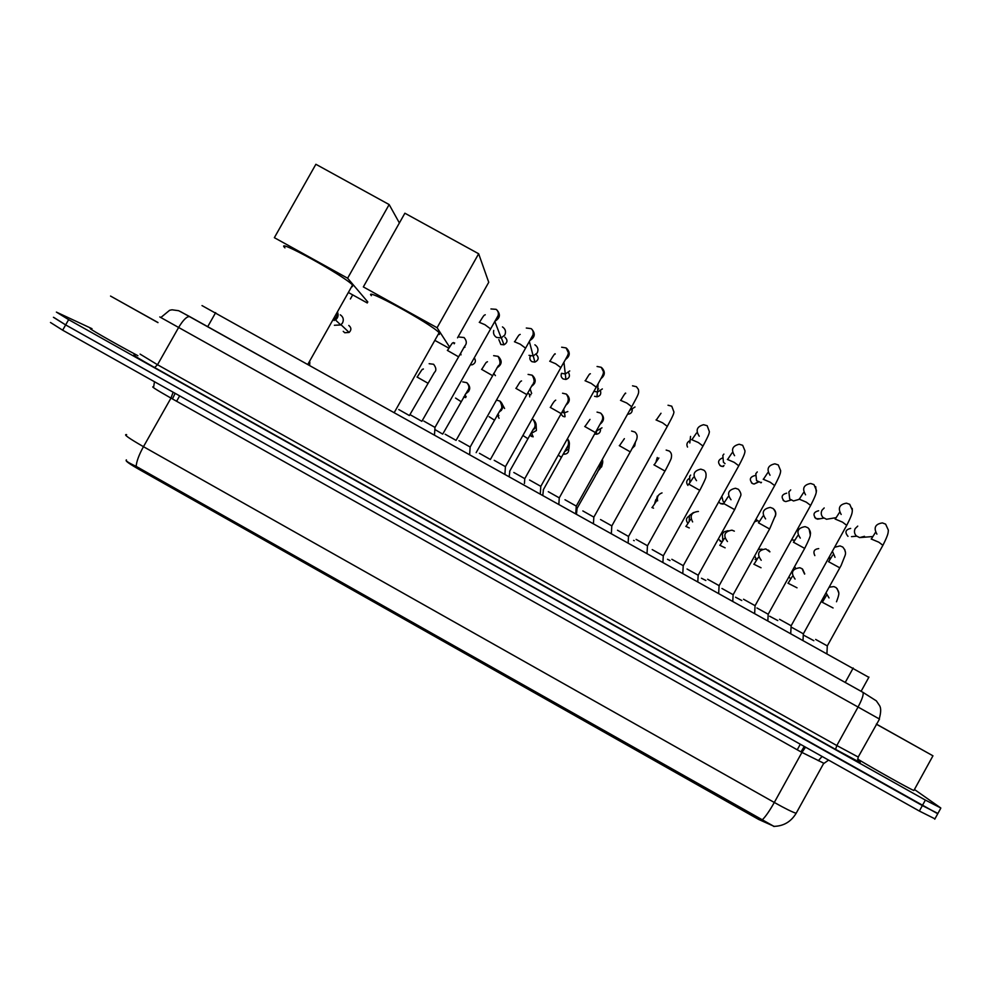 <?xml version="1.0" encoding="UTF-8"?>
<svg xmlns="http://www.w3.org/2000/svg" width="991" height="991" viewBox="0 0 991 991"><rect width="100%" height="100%" fill="white"/><g stroke="black" fill="none" stroke-linecap="round" stroke-linejoin="round"><path stroke-width="1.49" d="M126.154 460.567C126.092 461.484 130.143 464.284 138.306 468.966L758.759 819.495L774.405 826.482M202.003 305.587L868.822 677.324M126.402 459.886C125.089 460.567 128.334 462.723 136.151 466.365L773.971 826.383M937.907 813.45L922.361 805.572L65.654 324.912L53.997 317.541M934.947 818.851L919.351 811.047L62.656 330.189L50.479 322.484M914.445 789.48L940.781 807.975L925.371 800.084L68.639 319.647L56.388 312.103L92.002 328.702M934.748 819.198L937.746 813.747L65.654 324.912L53.427 317.293M157.965 322.62L110.534 296.061L158.003 322.533M137.91 355.707C114.324 343.208 82.736 325.023 91.742 329.161M121.757 302.329L157.99 322.558L121.757 302.329M876.354 724.087L932.952 755.811L876.317 724.161M914.074 790.137L913.863 790.521C908.673 788.39 873.331 768.595 857.599 759.032M879.971 726.168L921.94 749.642L879.971 726.168M352.35 286.684L352.561 285.036C344.174 275.721 273.144 236.676 284.95 247.849M389.153 204.567L347.618 278.211L274.358 237.679L315.881 164.283L389.153 204.567L399.385 222.95M367.277 302.961L348.906 292.791M347.618 278.211L367.822 301.995M350.393 298.96L352.697 294.884M439.409 334.45L439.124 332.716C431.085 323.723 362.471 286.263 371.377 295.69M478.653 253.758L437.081 327.724L363.338 286.919L404.885 213.214L478.653 253.758L488.736 282.286L457.545 337.82M454.671 342.936L454.175 343.815M448.861 348.151L435.78 340.904M437.081 327.724L449.555 347.036M423.814 421.088L434.975 427.394M502.462 326.906C505.484 328.987 506.252 331.712 504.778 335.069L501.173 337.931L496.565 337.423C494.001 335.763 493.06 333.447 493.741 330.461M458.969 440.685L470.155 446.991M534.892 344.806C537.915 346.887 538.695 349.625 537.221 352.982L533.17 355.967L528.996 355.335M494.212 460.32L505.422 466.637M569.738 370.944L565.304 373.991L561.501 373.297M529.553 480.003L540.789 486.333M602.342 388.943L597.561 392.027L594.179 391.346M564.994 499.749L576.254 506.079M635.02 406.991L630.14 410.088M600.521 519.544L611.819 525.887M636.148 539.389L647.482 545.756M689.823 442.977L690.541 436.412M671.848 559.296L683.245 565.675M725.04 463.639L723.43 462.252L722.823 455.476L723.888 454.089M707.648 579.252L719.107 585.644M761.249 482.741L756.554 480.635L755.799 473.686L757.273 471.927M743.56 599.258L755.068 605.674M798.089 499.675L793.518 500.963L789.728 499.03L788.848 491.932L790.707 489.888M779.545 619.325L791.128 625.755M830.235 518.64L826.531 519.259L822.964 517.438C821.056 515.246 820.734 512.842 821.985 510.229L824.19 507.949M815.643 639.443L827.287 645.897M864.499 536.329L859.643 537.593L856.286 535.883C854.292 533.678 853.932 531.238 855.196 528.575L857.735 526.11M410.955 415.167L421.832 421.311M460.988 354.877L460.666 353.13M463.639 347.73L465.002 347.135L464.556 346.355M445.157 434.219L456.058 440.363M495.426 375.639L493.617 373.446M479.446 453.321L490.359 459.477M530.891 394.802L527.46 393.278M533.356 383.046L534.483 383.529M513.821 472.484L524.759 478.641M567.831 411.55L564.3 412.851L561.81 412.429M548.283 491.685L559.258 497.854M601.995 427.815L596.644 430.924M582.844 510.935L593.844 517.116M635.417 442.159L634.711 445.925L632.184 448.366M617.492 530.235L628.517 536.441M656.092 461.521L657.281 457.495M652.214 549.596L663.301 555.802M689.823 482.493L689.686 476.361L690.64 475.085M687.036 569.007L698.172 575.226M724.297 502.412L722.984 501.074L721.931 496.578M721.943 588.468L733.129 594.699M759.242 521.687L756.096 519.482M756.938 607.979L768.186 614.234M794.683 540.256L791.797 539.822M792.032 627.538L803.342 633.806M830.396 557.846L828.538 558.552L830.384 558.528M340.285 314.816C343.27 316.885 344.013 319.598 342.539 322.942L340.718 324.949L334.388 325.283M334.14 320.551L334.661 318.991M398.754 409.543L409.37 415.539M435.111 429.636L442.68 434.095M465.696 397.589L463.59 397.032M497.878 414.04L498.845 415.613L497.061 415.415M502.809 405.208L504.568 408.465M509.287 475.841L509.795 471.419M536.081 424.136L536.404 430.552L530.73 433.649M542.833 495.005L543.378 490.124M569.391 443.609L568.995 448.65L564.61 451.685M576.502 513.772L577.035 508.879M602.429 463.788L601.661 466.773L598.775 469.387M633.621 540.405L634.24 540.677M655.881 501.248L657.367 496.132M667.5 559.296L670.015 560.547M689.179 520.882L689.439 515.506L693.489 512.508M701.467 578.236L705.852 580.478M722.773 540.306L722.389 533.802L724.21 531.783L728.051 530.68M735.52 597.214L741.763 600.484M756.604 559.556L754.758 556.137M758.462 549.46L762.054 549.15M769.66 616.253L777.762 620.552M790.62 578.657L789.009 577.146M794.336 567.409L795.302 567.558M803.887 635.33L813.834 640.682M824.822 597.623L823.831 597.09M758.759 819.495L759.416 818.306M797.235 749.791L800.307 744.229M138.306 468.966L138.963 467.814M176.609 401.256L179.668 395.855M207.714 326.671L215.654 312.636M845.224 682.465L853.201 668.008M172.434 398.915L171.084 397.887M805.572 747.177L801.93 752.417L170.972 398.097C156.095 389.649 150.31 385.957 153.617 387.01L154.497 381.733M823.794 763.231L801.93 752.417L774.305 802.462C785.219 808.582 792.503 812.186 796.157 813.277L796.702 812.298M762.153 820.003C765.634 816.559 769.685 810.712 774.305 802.462L143.472 446.681C139 454.758 136.56 461.323 136.151 466.365M126.637 434.64C123.02 434.132 128.632 438.146 143.472 446.681L170.972 398.097L173.152 392.201M919.351 811.047L925.371 800.084M62.656 330.189L68.639 319.647M802.041 752.206L800.963 751.884M175.134 393.316L172.558 398.704M804.271 746.446L801.087 751.673M180.399 311.546L862.765 692.226L876.366 700.885L879.624 705.679C881.148 708.231 881.011 712.628 879.215 718.909L858.057 707.041L836.825 745.542L858.206 757.037L879.488 719.094M857.772 760.332L858.677 761.063C863.879 764.73 856.174 760.84 835.574 749.394L154.621 367.55L157.519 364.738L178.653 327.426C183.124 320.019 186.779 316.402 189.628 316.575L862.926 692.337C863.83 694.282 862.207 699.188 858.057 707.041L159.786 316.947M160.852 317.516L169.61 310.294L172.038 309.799L178.677 310.716L189.888 316.699M154.621 367.55C137.898 358.098 131.369 354.097 135.049 355.521M140.103 354.121L157.519 364.738L836.825 745.542L835.562 749.382L857.698 761.237L858.206 757.037M835.574 749.394L154.646 367.562C134.9 356.549 131.667 353.787 134.764 355.435M500.864 344.496L498.832 339.566M479.26 322.31L484.896 324.676L490.372 328.739M496.664 309.749C500.789 314.308 500.17 318.136 494.831 321.257M504.877 337.151C507.912 340.062 507.627 342.601 503.998 344.794L500.777 344.447M536.119 354.406C539.191 357.503 538.782 360.08 534.892 362.124L531.981 361.69C529.863 360.228 529.33 358.308 530.396 355.955M514.44 341.734L520.238 344.187L525.564 348.163M531.61 329.037C535.574 333.385 535.066 337.151 530.111 340.359M533.269 355.942L534.892 362.124L531.981 361.69M563.297 378.996L563.272 379.008C561.166 377.546 560.621 375.676 561.587 373.347M568.45 372.529C570.308 375.824 569.453 378.128 565.911 379.454L563.247 378.971L565.911 379.454L563.941 362.173M549.695 361.207L555.666 363.747L560.856 367.636M566.679 348.386C570.432 352.511 570.036 356.203 565.489 359.473M597.784 388.583L598.688 388.955M600.509 390.962C601.314 394.071 600.15 396.016 597.016 396.809L594.588 396.301L597.016 396.809L597.325 392.052M585.049 380.73L591.181 383.368L596.235 387.159M601.847 367.81C605.377 371.687 605.092 375.292 600.992 378.599M620.502 400.314L626.808 403.04L631.725 406.731M632.258 409.543C632.246 412.219 630.908 413.767 628.244 414.176M656.042 419.936L662.508 422.761L667.302 426.365M687.531 447.077C686.329 444.563 686.887 442.556 689.216 441.045M691.668 439.645L698.321 442.531L702.991 446.049M699.25 436.189C695.409 430.391 696.846 426.564 703.573 424.705L707.165 425.709L709.395 431.717C708.961 433.699 709.63 433.575 703.164 445.739L647.544 545.682M720.668 465.968L720.705 465.993C717.496 462.723 717.955 460.109 722.067 458.127M727.382 459.415L734.22 462.351L738.778 465.795M723.467 466.464L720.705 465.993L722.489 466.513L724.025 465.46M734.591 455.687C730.801 449.741 732.337 445.925 739.199 444.241L742.668 445.293L745.009 450.917C744.823 452.8 744.873 454.299 738.952 465.473L683.307 565.601M751.451 482.79L752.417 483.509C749.047 479.632 749.84 476.993 754.783 475.606M763.194 479.223L770.218 482.233L774.652 485.578M758.152 481.936L754.089 484.029L752.417 483.509M770.032 475.222C766.303 469.152 767.926 465.349 774.888 463.825L778.257 464.928L780.685 470.775C780.326 473.029 780.92 473.512 774.826 485.28L719.169 585.57M783.088 500.195L784.203 501.087C780.809 497.123 781.639 494.484 786.681 493.171M799.105 499.092L806.315 502.164L810.638 505.435M815.692 486.668L816.262 492.193M788.972 500.653L785.776 501.582L784.203 501.087L785.776 501.582L790.991 500.071M805.559 494.806C801.905 488.625 803.602 484.847 810.65 483.472L813.958 484.611L816.46 490.421C816.175 492.775 816.708 493.592 810.811 505.125L755.13 605.6M815.989 518.64L816.064 518.689C812.657 514.651 813.512 512.013 818.628 510.774M835.103 519.011L842.511 522.146L846.723 525.341M852.198 508.395L852.322 509.386M820.152 518.727L816.064 518.689M841.173 514.44C837.593 508.16 839.365 504.394 846.487 503.168L849.745 504.345L852.347 510.241C852.111 512.694 852.557 513.871 846.884 525.044L791.19 625.693M847.9 536.28L847.999 536.342C844.58 532.241 845.459 529.603 850.662 528.426M871.2 538.993L878.794 542.188L882.907 545.298M851.492 536.639L856.633 536.205M876.899 534.137C873.381 527.757 875.226 524.016 882.411 522.914L885.632 524.14L888.345 530.123C888.122 532.65 888.654 533.876 883.068 545L827.349 645.835M447.337 350.38L458.189 356.599M474.28 357.85C476.213 360.897 475.544 363.214 472.261 364.787L470.366 364.824M481.552 369.321L492.416 375.552M498.287 356.5L498.324 356.537C502.474 360.786 502.041 364.527 497.024 367.772M529.727 396.871L529.504 394.492M515.853 388.323L526.741 394.554M532.353 375.354C536.404 379.392 536.094 383.096 531.424 386.453M562.876 416.294L564.882 416.827L562.9 416.319L560.943 413.978M550.24 407.375L561.154 413.606M566.53 394.269C570.395 398.097 570.197 401.714 565.935 405.133M584.715 426.477L595.665 432.708M600.806 413.235C604.473 416.852 604.386 420.37 600.546 423.814M600.509 429.586C600.459 432.361 599.06 433.897 596.285 434.207L595.17 434.058L596.285 434.207L596.52 431.159M619.276 445.628L630.264 451.859M653.936 464.816L664.961 471.059M687.927 485.417C685.97 482.79 686.305 480.524 688.968 478.616M688.671 484.091L699.745 490.322M696.537 480.672C692.189 474.701 693.613 470.849 700.798 469.139L703.796 470.155C705.741 471.518 706.434 473.76 705.902 476.857C706.843 476.77 699.163 491.784 699.869 490.099L663.363 555.74M720.469 503.614L718.884 502.053M723.492 503.416L734.628 509.622M731.024 499.761C726.7 493.667 728.187 489.827 735.495 488.253L738.406 489.294C740.673 492.23 741.404 494.459 740.611 495.995L734.74 509.411L698.221 575.164M723.083 504.134L720.507 503.626L723.418 503.539M758.4 522.777L769.598 528.983M765.609 518.9C761.299 512.694 762.859 508.866 770.267 507.417L773.091 508.494C775.358 511.133 776.114 513.487 775.358 515.543L769.722 528.773L733.191 594.637M773.971 509.3C775.928 511.529 776.312 513.995 775.111 516.683M756.752 520.993L754.845 521.724M793.407 542.201L804.667 548.395M800.282 538.088C795.996 531.771 797.606 527.955 805.113 526.63L807.888 527.732C810.143 530.272 810.935 532.625 810.266 534.818C810.551 535.92 808.718 540.38 804.791 548.184L768.248 614.16M809.127 528.996L810.266 534.818M814.837 555.617C812.88 551.479 814.168 549.138 818.715 548.618M828.501 561.662L839.835 567.855M835.029 557.326L832.477 551.417M834.818 547.205L840.034 545.905L842.759 547.032C845.397 550.166 846.153 553.052 845.001 555.691L841.136 565.427L803.404 633.745M844.716 549.51L845.348 552.136M344.769 332.765L343.233 331.353M337.708 312.648C338.637 315.584 337.881 318.012 335.466 319.944L340.718 324.949M348.795 325.444C351.446 327.637 351.557 329.978 349.117 332.456L344.695 332.716M417.038 377.014L427.654 383.046M433.587 364.267L429.153 363.709M455.575 398.072L460.964 401.553M466.972 382.811C471.022 386.998 470.576 390.665 465.621 393.799M499.055 418.301L497.767 415.464M489.108 416.703L494.373 420.097M500.083 401.182C504.06 405.17 503.738 408.8 499.092 412.045M531.771 433.624L533.17 436.82L529.863 435.16M523.099 435.582L527.869 438.703M533.282 419.589C537.172 423.38 536.973 426.96 532.675 430.305M558.466 455.265L561.439 457.346M567.608 438.902C570.296 442.531 569.875 445.752 566.344 448.576M568.685 449.134C568.896 452.255 567.434 453.952 564.3 454.225L563.297 454.039M576.861 508.742L595.343 476.076M602.429 459.75C603.234 462.624 602.454 464.99 600.112 466.848M600.026 468.656L597.734 471.295M654.803 502.92L655.807 499.699M651.929 507.516L653.527 508.16M657.59 500.851C656.773 496.925 658.247 494.274 662.025 492.899M687.828 523.186C685.623 520.312 686.069 517.946 689.154 516.063M685.809 526.37L689.278 527.943M692.635 521.91C689.525 515.815 691.359 512.335 698.147 511.455L698.432 511.492M721.894 541.854L718.425 539.228M721.621 533.455L722.625 533.406M719.788 545.261L725.115 547.825M727.456 541.532C722.848 535.301 724.359 531.51 731.965 530.16L734.343 531.151M753.841 564.201L761.026 567.769M761.224 560.287C756.604 553.969 758.152 550.178 765.87 548.927L769.846 551.876M768.409 550.104L769.908 551.752M755.13 559.432L756.467 559.432M787.981 583.191L797.024 587.812M795.079 579.091C790.446 572.674 792.02 568.896 799.836 567.732L802.103 568.747L804.605 574.099M802.586 569.144L804.742 573.876M822.22 602.231L833.072 607.966M829.033 597.932L826.11 592.977M829.318 587.168L833.865 586.585L836.119 587.613C839.811 592.668 839.526 593.423 836.503 601.76M837.122 588.567L838.696 592.705M861.105 691.322L868.946 677.101M828.6 760.109L823.484 763.739L796.157 813.277C790.929 821.898 783.385 826.259 773.537 826.37M822.084 756.455L818.331 760.716M940.732 808.309L937.746 813.747M932.952 755.811L913.863 790.521M352.561 285.036L307.978 364.093M439.124 332.716L394.406 412.281M434.987 427.282L434.504 434.615M435.049 427.319L498.064 315.72C498.845 313.218 498.2 311.087 496.119 309.328L490.954 308.957M494.769 321.332L501.173 337.931M500.827 344.496L503.998 344.794L501.335 337.881M479.582 322.174C484.847 313.614 483.967 315.609 485.268 314.766M470.155 446.867L469.672 454.225M470.217 446.916L533.022 334.884C533.554 331.898 532.898 329.805 531.065 328.603L526.295 328.033M529.38 341.561L533.17 355.967M514.75 341.622C519.767 333.335 519.024 335.156 520.201 334.401M505.422 466.513L504.939 473.884M505.497 466.563L561.03 367.314C567.756 355.41 568.177 355.075 568.339 352.672L566.096 347.915L561.662 347.222M550.017 361.12C553.498 355.224 555.233 352.87 555.233 354.06M540.801 486.209L540.318 493.605M540.863 486.259L596.421 386.837C602.85 375.292 603.457 374.276 603.469 371.699L601.215 367.289L597.065 366.484M598.093 383.814L597.561 392.027M585.384 380.668C590.388 372.282 589.447 374.325 590.388 373.756M576.266 505.967L575.783 513.375M576.328 506.005L631.899 406.421C639.158 393.105 638.997 393.34 638.39 389.376L636.445 386.713L632.518 385.821M620.824 400.253C624.318 394.269 625.916 392.015 625.643 393.489M611.819 525.775L611.36 533.195M611.881 525.812L667.488 426.043C673.818 414.387 673.669 413.656 673.954 412.008L671.749 406.186L668.021 405.232M656.352 419.899L661.009 413.247M647.482 545.645L647.036 553.089M691.978 439.595L696.475 433.055M719.862 465.374L720.668 465.993M683.245 565.551L682.811 573.021M727.691 459.341L732.039 452.887M719.107 585.532L718.686 593.027M761.484 482.32L760.592 482.704M752.392 483.521L754.089 484.029L758.425 482.084M763.504 479.136L767.715 472.769M755.068 605.563L754.671 613.082M798.907 499.439L793.518 500.963M799.403 498.981L803.478 492.676M814.763 517.587L817.55 519.185L823.732 518.107M791.14 625.643L790.744 633.187M836.057 517.661L826.531 519.259M835.388 518.875L839.352 512.632M827.299 645.785L826.94 653.354M872.699 536.552L859.643 537.593M871.461 538.819L875.326 532.638M421.906 421.237L464.779 346.02C467.021 343.604 466.786 340.768 464.073 337.535L459.217 337.039M453.519 342.564C451.846 344.15 454.299 339.616 447.598 350.294M472.261 364.787L470.353 364.849M456.12 440.301L498.151 365.964C500.616 364.527 500.579 361.319 498.052 356.339L493.654 355.67M487.473 361.727C485.949 363.04 487.82 359.498 481.812 369.259M490.421 459.415L532.254 385.041C534.756 382.836 534.706 379.541 532.117 375.18L528.092 374.4M521.539 380.916C520.213 381.919 521.402 379.516 516.125 388.286M530.074 388.72L531.647 393.452M524.772 478.529L524.45 483.484M524.834 478.566L566.48 404.155C568.921 400.909 568.859 397.54 566.282 394.071L562.554 393.216M555.716 400.141C554.465 400.785 552.743 403.188 550.513 407.351M563.718 409.048L564.3 412.851M565.056 416.493L564.511 412.838M559.258 497.742L558.874 503.911M559.32 497.779L602.119 420.444C603.308 417.645 602.776 415.167 600.521 413.024L597.04 412.107M589.992 419.391L584.987 426.464M593.844 517.017L593.46 523.223M593.906 517.054L630.387 451.636C629.607 453.221 637.808 438.034 636.792 438.679C637.634 436.151 636.99 433.934 634.859 432.014L631.577 431.06M624.38 438.666L619.548 445.616M628.529 536.329L628.145 542.56M628.591 536.366L665.085 470.836C664.28 472.608 672.332 457.21 671.279 457.78C671.985 454.881 671.316 452.639 669.284 451.054L666.163 450.075M658.854 457.991L654.196 464.829M663.301 555.703L662.929 561.947M693.427 477.34L688.931 484.079M698.172 575.127L697.813 581.395M728.112 496.739L723.752 503.378M733.129 594.6L732.795 600.88M762.884 516.162L758.648 522.728M755.043 521.377L757.483 520.832M768.186 614.123L767.864 620.428M797.743 535.635L793.642 542.127M794.819 540.008L792.998 540.182M803.342 633.707L803.032 640.037M832.7 555.133L828.724 561.575M309.836 362.074L309.663 365.035M344.769 332.753L349.117 332.456L341.015 324.726M333.744 319.672C336.184 318.024 337.386 315.881 337.374 313.243M409.432 415.477L434.38 372.48C436.548 370.584 436.313 367.859 433.649 364.316M423.38 368.974C421.621 370.758 424.557 365.419 417.236 376.976M442.754 434.033L467.442 390.962C469.598 388.299 469.35 385.524 466.724 382.662L462.723 381.907M464.89 394.938L466.191 396.71M468.607 391.581L467.789 390.404M476.151 452.627L500.034 410.522C502.425 408.899 502.375 405.74 499.873 401.058L496.677 400.178M501.322 410.472L500.703 409.382M509.634 471.282L533.307 429.202C535.722 426.836 535.66 423.591 533.121 419.503M533.17 436.82L531.201 436.313M543.204 489.988L567.087 447.176C568.846 444.761 568.995 442.048 567.533 439.038M563.284 454.051L564.3 454.225L564.003 452.788M595.195 475.903C597.771 472.484 600.05 467.343 602.02 460.481M656.798 500.554L652.152 507.553M690.529 519.482L686.032 526.382M720.16 541.259L721.968 541.73M724.359 538.447L719.999 545.261M758.276 557.45L754.052 564.189M792.28 576.489L788.179 583.166M826.383 595.554L822.394 602.181"/></g></svg>
